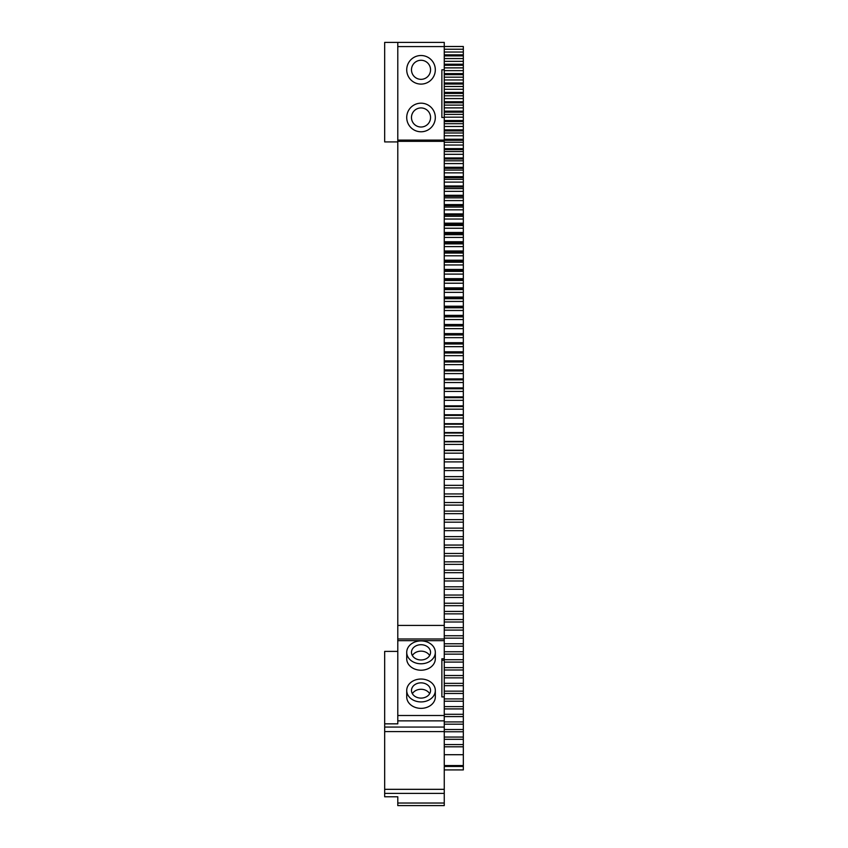 <?xml version="1.0" encoding="UTF-8"?>
<svg xmlns="http://www.w3.org/2000/svg" width="848" height="848" viewBox="0 0 848 848"><rect width="100%" height="100%" fill="white"/><g stroke="black" fill="none" stroke-linecap="round" stroke-linejoin="round"><path stroke-width="1.27" d="M444.257 46.502L463.326 46.502L463.326 769.91L444.257 769.91L444.257 766.454L463.326 766.454M444.257 49.237L463.326 49.237M444.257 803.035L397.786 803.035L397.786 805.6L444.257 805.6L444.257 766.454M397.786 625.421L397.786 141.319L444.257 141.319L397.786 141.319L397.786 46.576L444.257 46.576L444.257 625.421L397.786 625.421L397.786 638.989L444.257 638.989L444.257 625.421M444.257 638.989L444.257 658.779L441.872 658.779L441.872 696.908L441.872 660.21L444.257 660.21L444.257 658.779M463.326 754.709L444.257 754.709L444.257 660.21M444.257 46.576L444.257 42.4L397.786 42.4L397.786 46.576M397.786 42.4L384.674 42.4L384.674 141.913L397.786 141.913M444.257 52.025L463.326 52.025M463.326 54.834L444.257 54.834M463.326 55.894L444.257 55.894M444.257 58.554L463.326 58.554M444.257 61.332L463.326 61.332M463.326 64.225L444.257 64.225M463.326 65.275L444.257 65.275M444.257 67.872L463.326 67.872M444.257 70.649L463.326 70.649M463.326 73.617L444.257 73.617M463.326 74.666L444.257 74.666M444.257 77.179L463.326 77.179M444.257 79.956L463.326 79.956M463.326 82.998L444.257 82.998M463.326 84.058L444.257 84.058M444.257 86.485L463.326 86.485M444.257 89.273L463.326 89.273M463.326 92.39L444.257 92.39M463.326 93.439L444.257 93.439M444.257 95.792L463.326 95.792M444.257 98.58L463.326 98.58M463.326 101.771L444.257 101.771M463.326 102.82L444.257 102.82M444.257 105.099L463.326 105.099M444.257 107.876L463.326 107.876M463.326 111.141L444.257 111.141M463.326 112.19L444.257 112.19M444.257 114.406L463.326 114.406M444.257 117.172L463.326 117.172M463.326 120.522L444.257 120.522M463.326 121.571L444.257 121.571M444.257 123.702L463.326 123.702M444.257 126.469L463.326 126.469M463.326 129.882L444.257 129.882M463.326 130.931L444.257 130.931M444.257 132.988L463.326 132.988M444.257 135.765L463.326 135.765M463.326 139.252L444.257 139.252M463.326 140.302L444.257 140.302M444.257 142.273L463.326 142.273M444.257 145.04L463.326 145.04M463.326 148.612L444.257 148.612M463.326 149.651L444.257 149.651M444.257 151.548L463.326 151.548M444.257 154.325L463.326 154.325M463.326 157.961L444.257 157.961M463.326 159L444.257 159M444.257 160.823L463.326 160.823M444.257 163.59L463.326 163.59M463.326 167.3L444.257 167.3M463.326 168.349L444.257 168.349M444.257 170.088L463.326 170.088M444.257 172.854L463.326 172.854M463.326 176.638L444.257 176.638M463.326 177.688L444.257 177.688M444.257 179.352L463.326 179.352M444.257 182.108L463.326 182.108M463.326 185.966L444.257 185.966M463.326 187.005L444.257 187.005M444.257 188.595L463.326 188.595M444.257 191.362L463.326 191.362M463.326 195.284L444.257 195.284M463.326 196.333L444.257 196.333M444.257 197.838L463.326 197.838M444.257 200.594L463.326 200.594M463.326 204.591L444.257 204.591M463.326 205.64L444.257 205.64M444.257 207.071L463.326 207.071M444.257 209.827L463.326 209.827M463.326 213.897L444.257 213.897M463.326 214.936L444.257 214.936M444.257 216.293L463.326 216.293M444.257 219.038L463.326 219.038M463.326 223.183L444.257 223.183M463.326 224.222L444.257 224.222M444.257 225.494L463.326 225.494M444.257 228.25L463.326 228.25M463.326 232.458L444.257 232.458M463.326 233.497L444.257 233.497M444.257 234.695L463.326 234.695M444.257 237.44L463.326 237.44M463.326 241.733L444.257 241.733M463.326 242.761L444.257 242.761M444.257 243.885L463.326 243.885M444.257 246.62L463.326 246.62M463.326 250.987L444.257 250.987M463.326 252.015L444.257 252.015M444.257 253.054L463.326 253.054M444.257 255.799L463.326 255.799M463.326 260.219L444.257 260.219M463.326 261.258L444.257 261.258M444.257 262.223L463.326 262.223M444.257 264.947L463.326 264.947M463.326 269.452L444.257 269.452M463.326 270.48L444.257 270.48M444.257 271.371L463.326 271.371M444.257 274.095L463.326 274.095M463.326 278.663L444.257 278.663M463.326 279.692L444.257 279.692M444.257 280.497L463.326 280.497M444.257 283.221L463.326 283.221M463.326 287.864L444.257 287.864M463.326 288.892L444.257 288.892M444.257 289.613L463.326 289.613M444.257 292.337L463.326 292.337M463.326 297.044L444.257 297.044M463.326 298.072L444.257 298.072M444.257 298.719L463.326 298.719M444.257 301.432L463.326 301.432M463.326 306.213L444.257 306.213M463.326 307.241L444.257 307.241M444.257 307.803L463.326 307.803M444.257 310.516L463.326 310.516M463.326 315.361L444.257 315.361M463.326 316.389L444.257 316.389M444.257 316.876L463.326 316.876M444.257 319.579L463.326 319.579M463.326 324.498L444.257 324.498M463.326 325.515L444.257 325.515M444.257 325.929L463.326 325.929M444.257 328.632L463.326 328.632M463.326 333.614L444.257 333.614M463.326 334.631L444.257 334.631M444.257 334.971L463.326 334.971M444.257 337.663L463.326 337.663M463.326 342.709L444.257 342.709M463.326 343.726L444.257 343.726M444.257 343.981L463.326 343.981M444.257 346.673L463.326 346.673M463.326 351.793L444.257 351.793M463.326 352.81L444.257 352.81M444.257 352.98L463.326 352.98M444.257 355.662L463.326 355.662M463.326 360.856L444.257 360.856M463.326 361.863L444.257 361.863M444.257 361.958L463.326 361.958M444.257 364.64L463.326 364.64M463.326 369.887L444.257 369.887M463.326 370.905L444.257 370.905M444.257 370.926L463.326 370.926M444.257 373.597L463.326 373.597M463.326 378.908L444.257 378.908M444.257 379.862L463.326 379.862M444.257 382.522L463.326 382.522M463.326 387.907L444.257 387.907M444.257 388.776L463.326 388.776M444.257 391.437L463.326 391.437M463.326 396.885L444.257 396.885M444.257 397.67L463.326 397.67M444.257 400.33L463.326 400.33M463.326 405.842L444.257 405.842M444.257 406.552L463.326 406.552M444.257 409.192L463.326 409.192M463.326 414.778L444.257 414.778M444.257 415.403L463.326 415.403M444.257 418.032L463.326 418.032M463.326 423.682L444.257 423.682M444.257 424.223L463.326 424.223M444.257 426.862L463.326 426.862M463.326 432.575L444.257 432.575M444.257 433.031L463.326 433.031M444.257 435.649L463.326 435.649M463.326 441.426L444.257 441.426M444.257 441.808L463.326 441.808M444.257 444.426L463.326 444.426M463.326 450.267L444.257 450.267M444.257 450.564L463.326 450.564M444.257 453.171L463.326 453.171M463.326 459.075L444.257 459.075M444.257 459.298L463.326 459.298M444.257 461.895L463.326 461.895M463.326 467.863L444.257 467.863M444.257 468.001L463.326 468.001M444.257 470.587L463.326 470.587M463.326 476.618L444.257 476.618M444.257 476.671L463.326 476.671M444.257 479.258L463.326 479.258M444.257 485.321L463.326 485.321M444.257 487.897L463.326 487.897M444.257 493.939L463.326 493.939M444.257 496.515L463.326 496.515M444.257 502.535L463.326 502.535M444.257 505.101L463.326 505.101M444.257 511.1L463.326 511.1M444.257 513.655L463.326 513.655M444.257 519.633L463.326 519.633M444.257 522.177L463.326 522.177M444.257 528.134L463.326 528.134M444.257 530.668L463.326 530.668M444.257 536.614L463.326 536.614M444.257 539.137L463.326 539.137M444.257 545.063L463.326 545.063M444.257 547.575L463.326 547.575M444.257 553.468L463.326 553.468M444.257 555.97L463.326 555.97M444.257 561.853L463.326 561.853M444.257 564.344L463.326 564.344M444.257 570.195L463.326 570.195M444.257 572.686L463.326 572.686M444.257 578.516L463.326 578.516M444.257 580.986L463.326 580.986M444.257 586.795L463.326 586.795M444.257 589.254L463.326 589.254M444.257 595.042L463.326 595.042M444.257 597.49L463.326 597.49M444.257 603.246L463.326 603.246M444.257 605.695L463.326 605.695M444.257 611.429L463.326 611.429M444.257 613.867L463.326 613.867M444.257 619.57L463.326 619.57M444.257 621.997L463.326 621.997M444.257 627.679L463.326 627.679M444.257 630.085L463.326 630.085M444.257 635.746L463.326 635.746M444.257 638.141L463.326 638.141M444.257 643.77L463.326 643.77M444.257 646.165L463.326 646.165M444.257 651.762L463.326 651.762M444.257 654.147L463.326 654.147M444.257 659.723L463.326 659.723M444.257 662.087L463.326 662.087M444.257 667.641L463.326 667.641M444.257 669.994L463.326 669.994M444.257 675.517L463.326 675.517M444.257 677.859L463.326 677.859M444.257 683.35L463.326 683.35M444.257 685.682L463.326 685.682M444.257 691.152L463.326 691.152M444.257 693.473L463.326 693.473M444.257 698.911L463.326 698.911M444.257 701.211L463.326 701.211M444.257 706.617L463.326 706.617M444.257 708.917L463.326 708.917M444.257 714.292L463.326 714.292M444.257 716.581L463.326 716.581M444.257 721.924L463.326 721.924M444.257 724.192L463.326 724.192M444.257 729.513L463.326 729.513M444.257 731.771L463.326 731.771M444.257 737.06L463.326 737.06M444.257 739.308L463.326 739.308M444.257 744.565L463.326 744.565M444.257 746.791L463.326 746.791M444.257 754.709L444.257 765.553L463.326 765.553M444.257 793.389L384.674 793.389L384.674 731.591L444.257 731.591M384.674 789.329L444.257 789.329M397.786 803.035L397.786 796.781L384.674 796.781L384.674 793.389M397.786 140.121L444.257 140.121M444.257 117.48L441.872 117.48L441.872 69.812L444.257 69.812M384.674 731.591L384.674 727.065L444.257 727.065M384.674 727.065L384.674 723.842L397.786 723.842L397.786 720.864L444.257 720.864M444.257 715.5L397.786 715.5L397.786 720.864M444.257 640.664L397.786 640.664L397.786 715.5M444.257 696.908L441.872 696.908M406.722 690.473L406.722 696.908A14.299 11.437 0 0 0 421.021 708.356A14.299 11.437 0 0 0 435.321 696.908L435.321 690.473A14.299 11.437 0 0 0 421.021 679.036A14.299 11.437 0 0 0 406.722 690.473A14.299 11.437 0 0 0 421.021 701.921A14.299 11.437 0 0 0 435.321 690.473M406.722 652.345L406.722 658.779A14.299 11.437 0 0 0 421.021 670.217A14.299 11.437 0 0 0 435.321 658.779L435.321 652.345A14.299 11.437 0 0 0 421.021 640.897A14.299 11.437 0 0 0 406.722 652.345A14.299 11.437 0 0 0 421.021 663.783A14.299 11.437 0 0 0 435.321 652.345M397.786 640.664L397.786 638.989M384.674 723.842L384.674 651.391L397.786 651.391M421.021 55.512A14.299 14.299 0 0 0 408.641 76.956A14.299 14.299 0 0 0 433.402 76.956A14.299 14.299 0 0 0 421.021 55.512M421.021 103.18A14.299 14.299 0 0 0 408.641 124.635A14.299 14.299 0 0 0 433.402 124.635A14.299 14.299 0 0 0 421.021 103.18M421.021 79.341A9.529 9.529 0 0 1 412.764 65.042A9.529 9.529 0 0 1 429.279 65.042A9.529 9.529 0 0 1 421.021 79.341M421.021 127.02A9.529 9.529 0 0 1 412.764 112.71A9.529 9.529 0 0 1 429.279 112.71A9.529 9.529 0 0 1 421.021 127.02M421.021 698.105A9.529 7.632 180 0 1 411.481 690.473A9.529 7.632 180 0 1 421.021 682.852A9.529 7.632 180 0 1 430.551 690.473A9.529 7.632 180 0 1 421.021 698.105M421.021 659.967A9.529 7.632 180 0 1 411.481 652.345A9.529 7.632 180 0 1 421.021 644.713A9.529 7.632 180 0 1 430.551 652.345A9.529 7.632 180 0 1 421.021 659.967M412.372 693.696A9.529 7.632 180 0 1 421.021 689.286A9.529 7.632 180 0 1 429.66 693.696M412.372 655.557A9.529 7.632 180 0 1 421.021 651.147A9.529 7.632 180 0 1 429.66 655.557"/></g></svg>
